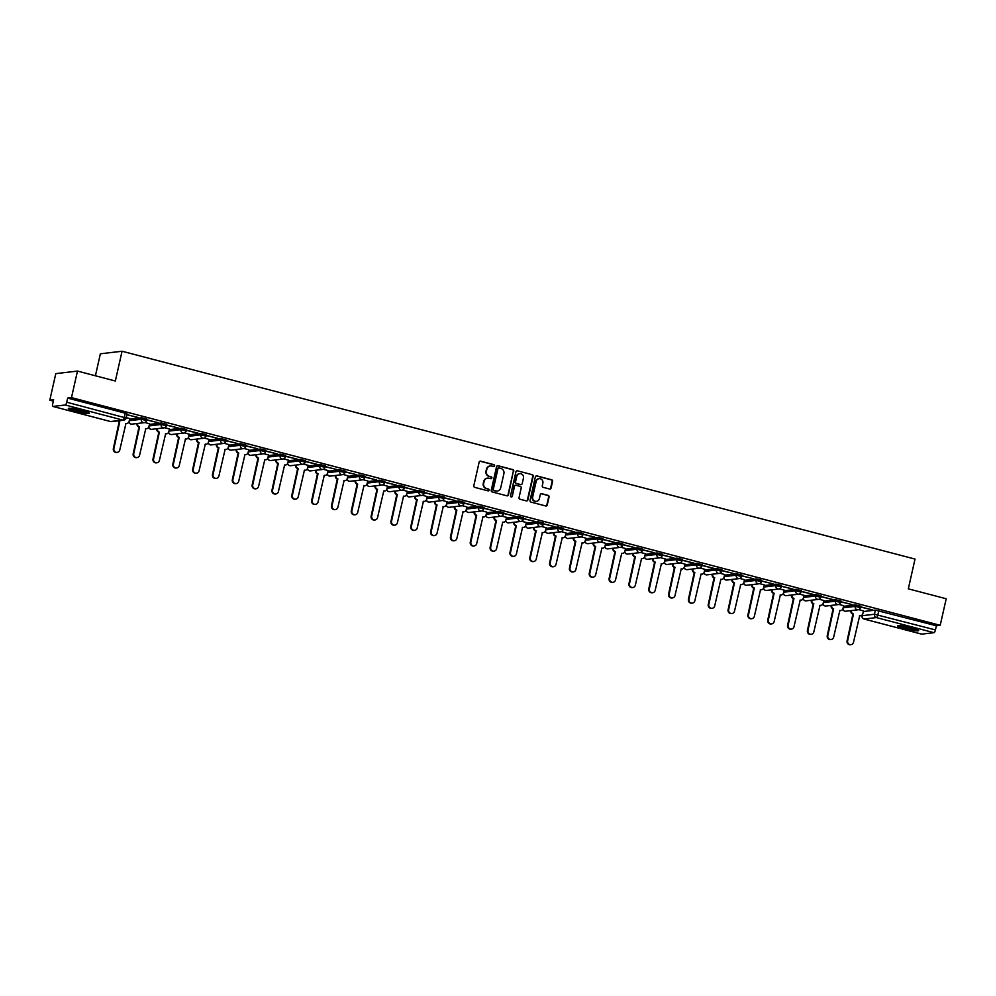 <?xml version="1.0" encoding="UTF-8"?>
<svg xmlns="http://www.w3.org/2000/svg" width="996" height="996" viewBox="0 0 996 996"><rect width="100%" height="100%" fill="white"/><g stroke="black" fill="none" stroke-linecap="round" stroke-linejoin="round"><path stroke-width="1.49" d="M494.601 465.804A0.946 0.896 83.3 0 0 493.941 464.659L480.682 461.185A1.357 1.282 83.3 0 0 479.138 462.169L473.822 485.749A1.357 1.282 83.3 0 0 474.781 487.38L488.028 490.854A0.946 0.896 83.3 0 0 489.111 490.169A0.946 0.896 83.3 0 0 488.451 489.024L486.733 488.575A4.32 4.096 83.3 0 1 483.683 483.334L484.131 481.367A4.32 4.096 83.3 0 1 489.061 478.229L490.779 478.678A0.946 0.896 83.3 0 0 491.862 477.98A0.946 0.896 83.3 0 0 491.19 476.835L489.472 476.387A4.32 4.096 83.3 0 1 486.422 471.158L486.87 469.191A4.32 4.096 83.3 0 1 491.812 466.041L493.518 466.489A0.946 0.896 83.3 0 0 494.601 465.804M493.618 466.514A0.946 0.896 83.3 0 0 493.506 464.709L480.246 461.235A1.357 1.282 83.3 0 0 480.01 461.198M488.127 490.879A0.946 0.896 83.3 0 0 488.015 489.073L486.733 488.575M490.879 478.69A0.946 0.896 83.3 0 0 490.754 476.897L489.472 476.387M82.195 410.477A10.732 1.183 -167.3 0 0 68.338 408.522A10.732 1.183 -167.3 0 0 75.435 411.273A10.732 1.183 -167.3 0 0 89.291 413.24A10.732 1.183 -167.3 0 0 82.195 410.477M911.514 627.841A10.732 1.183 -167.3 0 0 897.657 625.874A10.732 1.183 -167.3 0 0 904.754 628.638A10.732 1.183 -167.3 0 0 918.611 630.605A10.732 1.183 -167.3 0 0 911.514 627.841M549.531 489.011A1.357 1.282 83.3 0 0 551.074 488.028L552.568 481.417A1.357 1.282 83.3 0 0 551.61 479.773L536.894 475.914A1.357 1.282 83.3 0 0 535.35 476.897L530.034 500.478A1.357 1.282 83.3 0 0 530.993 502.109L545.708 505.968A1.357 1.282 83.3 0 0 547.252 504.984L549.057 497.004A1.357 1.282 83.3 0 0 548.099 495.361L541.799 493.717A1.357 1.282 83.3 0 0 540.255 494.701L539.359 498.66A3.611 3.424 83.3 0 1 536.446 501.374A3.611 3.424 83.3 0 1 532.686 496.904L536.184 481.379A3.611 3.424 83.3 0 1 539.097 478.665A3.611 3.424 83.3 0 1 542.857 483.135L542.285 485.724A1.357 1.282 83.3 0 0 543.231 487.355L549.531 489.011M65.25 404.986L52.975 406.443A2.751 0.822 -75.3 0 1 52.875 406.43A2.751 0.822 -75.3 0 1 52.701 403.878L53.635 399.732L49.8 400.193L55.788 373.637L77.476 371.072L115.349 381.007L122.06 351.239L915.025 559.08L908.315 588.835L946.2 598.758L940.212 625.314L71.488 397.628L67.653 398.089L66.72 402.222L126.119 418.021L127.052 413.888L125.235 413.178L124.301 417.312A2.751 0.822 -75.3 0 1 122.832 420.088L65.25 404.986A2.751 0.822 -75.3 0 0 66.72 402.222M77.476 371.072L71.488 397.628M513.762 471.245A1.357 1.282 83.3 0 0 512.803 469.602L498.087 465.742A1.357 1.282 83.3 0 0 496.543 466.726L491.227 490.306A1.357 1.282 83.3 0 0 492.186 491.949L506.902 495.809A1.357 1.282 83.3 0 0 508.446 494.825L513.326 471.295A1.357 1.282 83.3 0 0 512.38 469.651L497.651 465.792A1.357 1.282 83.3 0 0 497.415 465.755M517.484 470.834L532.213 474.694A1.357 1.282 83.3 0 1 533.159 476.325L527.855 499.905A1.357 1.282 83.3 0 1 526.311 500.888L520.012 499.233A1.357 1.282 83.3 0 1 519.053 497.602L521.207 488.04A1.357 1.282 83.3 0 0 520.261 486.397L516.077 485.301A1.357 1.282 83.3 0 0 514.534 486.285L512.293 496.245A0.946 0.896 83.3 0 1 511.533 496.954A0.946 0.896 83.3 0 1 510.537 495.784L515.94 471.818A1.357 1.282 83.3 0 1 517.484 470.834L532.213 474.694M863.32 611.544L875.384 610.112L874.451 614.258L935.443 629.908A2.751 0.822 104.7 0 1 933.974 632.684L921.698 634.128A2.751 0.822 104.7 0 1 921.599 634.116A2.751 0.822 104.7 0 1 921.512 634.079M49.8 400.193L53.323 401.114M95.417 375.778L100.372 353.804L122.06 351.239M940.212 625.314L936.377 625.774L935.443 629.908M118.325 420.785A2.751 2.615 83.3 0 0 119.744 421.731L113.918 448.474A3.162 3 83.3 0 0 117.217 452.383A3.162 3 83.3 0 0 119.769 450.005L125.969 423.362A2.751 2.615 83.3 0 0 129.119 421.358L129.853 418.569L126.206 417.623M126.853 414.734L137.934 417.399M137.871 417.623L126.89 414.573M146.686 419.939L158.352 422.752L146.723 419.777M149.574 423.786L144.868 422.503M166.519 425.13L178.184 427.944L166.556 424.968M157.493 428.641L157.455 428.79A2.751 2.615 83.3 0 0 159.397 432.127L153.583 458.87A3.162 3 83.3 0 0 156.87 462.779A3.162 3 83.3 0 0 159.422 460.401L165.635 433.758A2.751 2.615 83.3 0 0 168.772 431.754L169.507 428.965L164.701 427.707M186.352 430.334L198.017 433.148L186.389 430.16M189.228 434.181L184.521 432.899M206.184 435.526L217.85 438.34L206.222 435.364M209.06 439.373L204.354 438.103M226.005 440.73L237.683 443.531L226.042 440.556M228.893 444.577L224.187 443.295M245.838 445.922L257.503 448.735L245.875 445.76M236.811 449.433L236.787 449.582A2.751 2.615 83.3 0 0 238.729 452.919L232.902 479.661A3.162 3 83.3 0 0 236.189 483.57A3.162 3 83.3 0 0 238.741 481.193L244.954 454.55A2.751 2.615 83.3 0 0 248.091 452.545L248.838 449.756L244.02 448.499M265.671 451.126L277.336 453.927L265.708 450.951M268.546 454.973L263.853 453.69M285.503 456.317L297.169 459.131L285.541 456.156M276.477 459.828L276.44 459.978A2.751 2.615 83.3 0 0 278.382 463.314L272.555 490.057A3.162 3 83.3 0 0 275.855 493.966A3.162 3 83.3 0 0 278.407 491.588L284.619 464.945A2.751 2.615 83.3 0 0 287.757 462.941L288.491 460.152L283.673 458.895M305.336 461.522L317.002 464.323L305.374 461.347M308.212 465.369L303.506 464.086M325.169 466.713L336.835 469.527L325.194 466.551M316.143 470.224L316.106 470.373A2.751 2.615 83.3 0 0 318.048 473.71L312.221 500.453A3.162 3 83.3 0 0 315.52 504.362A3.162 3 83.3 0 0 318.073 501.984L324.273 475.341A2.751 2.615 83.3 0 0 327.423 473.337L328.157 470.548L323.339 469.29M344.99 471.905L356.668 474.719L345.027 471.743M347.878 475.764L343.172 474.482M364.822 477.109L376.488 479.923L364.86 476.947M355.796 480.62L355.771 480.769A2.751 2.615 83.3 0 0 357.701 484.106L351.887 510.848A3.162 3 83.3 0 0 355.174 514.758A3.162 3 83.3 0 0 357.726 512.38L363.938 485.737A2.751 2.615 83.3 0 0 367.076 483.732L367.823 480.944L363.005 479.686M384.655 482.301L396.321 485.114L384.693 482.139M387.531 486.148L382.838 484.878M404.488 487.505L416.154 490.318L404.525 487.343M395.462 491.016L395.424 491.165A2.751 2.615 83.3 0 0 397.367 494.502L391.54 521.244A3.162 3 83.3 0 0 394.839 525.153A3.162 3 83.3 0 0 397.392 522.775L403.592 496.133A2.751 2.615 83.3 0 0 406.742 494.128L407.476 491.339L402.658 490.069M424.321 492.696L435.987 495.51L424.358 492.534M427.197 496.543L422.491 495.273M444.141 497.9L455.819 500.714L444.179 497.739M435.128 501.411L435.09 501.561A2.751 2.615 83.3 0 0 437.032 504.897L431.206 531.627A3.162 3 83.3 0 0 434.505 535.549A3.162 3 83.3 0 0 437.057 533.171L443.257 506.528A2.751 2.615 83.3 0 0 446.407 504.524L447.142 501.735L442.324 500.465M463.974 503.092L475.64 505.906L464.012 502.93M466.863 506.939L462.156 505.669M483.807 508.296L495.473 511.11L483.844 508.134M474.781 511.807L474.743 511.956A2.751 2.615 83.3 0 0 476.686 515.293L470.871 542.023A3.162 3 83.3 0 0 474.158 545.933A3.162 3 83.3 0 0 476.711 543.555L482.923 516.924A2.751 2.615 83.3 0 0 486.06 514.92L486.795 512.131L481.989 510.861M503.64 513.488L515.306 516.302L503.677 513.326M506.516 517.335L501.81 516.065M523.473 518.692L535.138 521.493L523.51 518.518M526.349 522.539L521.643 521.257M543.293 523.884L554.971 526.697L543.33 523.722M546.182 527.731L541.475 526.461M563.126 529.088L574.792 531.889L563.163 528.913M566.014 532.935L561.308 531.652M582.959 534.279L594.624 537.093L582.996 534.117M585.835 538.126L581.141 536.856M602.792 539.483L614.457 542.285L602.829 539.309M605.668 543.33L600.962 542.048M622.625 544.675L634.29 547.489L622.662 544.513M625.5 548.522L620.794 547.252M642.445 549.879L654.123 552.68L642.482 549.705M645.333 553.726L640.627 552.444M662.278 555.071L673.956 557.885L662.315 554.909M665.166 558.918L660.46 557.648M682.111 560.262L693.776 563.076L682.148 560.101M684.999 564.11L680.293 562.84M701.943 565.467L713.609 568.28L701.981 565.305M704.819 569.314L700.113 568.031M721.776 570.658L733.442 573.472L721.814 570.496M724.652 574.505L719.946 573.235M741.609 575.862L753.275 578.676L741.647 575.7M744.485 579.709L739.779 578.427M761.43 581.054L773.108 583.868L761.467 580.892M764.318 584.901L759.612 583.631M781.262 586.258L792.928 589.072L781.3 586.096M784.151 590.105L779.445 588.823M801.095 591.45L812.761 594.263L801.133 591.288M803.971 595.297L799.278 594.027M820.928 596.654L832.594 599.468L820.965 596.48M823.804 600.501L819.098 599.219M840.761 601.845L852.427 604.659L840.798 601.684M843.637 605.692L838.931 604.423M860.581 607.05L872.259 609.851L860.619 606.875M843.488 606.34L855.552 604.921L855.215 606.39L860.444 607.66L860.781 606.191L855.552 604.921M823.667 601.148L835.719 599.716L835.395 601.186L840.624 602.456L840.948 600.986L835.719 599.716M803.834 595.944L815.886 594.525L815.562 595.994L820.791 597.264L821.115 595.795L815.886 594.525M784.001 590.753L796.065 589.321L795.729 590.79L800.958 592.06L801.282 590.603L796.065 589.321M764.169 585.548L776.233 584.129L775.896 585.598L781.125 586.868L781.462 585.399L776.233 584.129M744.336 580.357L756.4 578.925L756.064 580.394L761.293 581.664L761.629 580.207L756.4 578.925M724.503 575.153L736.567 573.733L736.243 575.202L741.46 576.472L741.796 575.003L736.567 573.733M704.682 569.961L716.734 568.542L716.41 569.998L721.639 571.281L721.963 569.812L716.734 568.542M684.85 564.757L696.914 563.338L696.578 564.807L701.807 566.077L702.13 564.608L696.914 563.338M665.017 559.565L677.081 558.146L676.745 559.603L681.974 560.885L682.31 559.416L677.081 558.146M645.184 554.361L657.248 552.942L656.912 554.411L662.141 555.681L662.477 554.212L657.248 552.942M625.351 549.17L637.415 547.75L637.091 549.219L642.308 550.489L642.644 549.02L637.415 547.75M605.531 543.965L617.582 542.546L617.259 544.015L622.488 545.285L622.811 543.816L617.582 542.546M585.698 538.774L597.749 537.354L597.426 538.824L602.655 540.093L602.978 538.624L597.749 537.354M565.865 533.57L577.929 532.15L577.593 533.619L582.822 534.889L583.158 533.42L577.929 532.15M546.032 528.378L558.096 526.959L557.76 528.428L562.989 529.698L563.325 528.229L558.096 526.959M526.199 523.186L538.263 521.755L537.927 523.224L543.156 524.494L543.492 523.025L538.263 521.755M506.379 517.982L518.43 516.563L518.107 518.032L523.336 519.302L523.659 517.833L518.43 516.563M486.546 512.791L498.598 511.359L498.274 512.828L503.503 514.098L503.827 512.641L498.598 511.359M466.713 507.587L478.777 506.167L478.441 507.636L483.67 508.906L483.994 507.437L478.777 506.167M446.88 502.395L458.944 500.963L458.608 502.432L463.837 503.702L464.173 502.245L458.944 500.963M427.047 497.191L439.112 495.771L438.775 497.241L444.004 498.51L444.341 497.041L439.112 495.771M407.215 491.999L419.279 490.567L418.955 492.036L424.172 493.319L424.508 491.85L419.279 490.567M387.394 486.795L399.446 485.376L399.122 486.845L404.351 488.115L404.675 486.646L399.446 485.376M367.561 481.603L379.625 480.184L379.289 481.641L384.518 482.923L384.842 481.454L379.625 480.184M347.729 476.399L359.793 474.98L359.456 476.449L364.685 477.719L365.022 476.25L359.793 474.98M327.896 471.208L339.96 469.788L339.624 471.257L344.853 472.527L345.189 471.058L339.96 469.788M308.063 466.004L320.127 464.584L319.803 466.053L325.02 467.323L325.356 465.854L320.127 464.584M288.242 460.812L300.294 459.393L299.97 460.862L305.199 462.132L305.523 460.662L300.294 459.393M268.41 455.608L280.461 454.188L280.137 455.658L285.366 456.927L285.69 455.458L280.461 454.188M248.577 450.416L260.641 448.997L260.305 450.466L265.534 451.736L265.87 450.267L260.641 448.997M228.744 445.224L240.808 443.793L240.472 445.262L245.701 446.532L246.037 445.063L240.808 443.793M208.911 440.02L220.975 438.601L220.639 440.07L225.868 441.34L226.204 439.871L220.975 438.601M189.091 434.829L201.142 433.397L200.819 434.866L206.048 436.136L206.371 434.667L201.142 433.397M169.258 429.625L181.309 428.205L180.986 429.674L186.215 430.944L186.538 429.475L181.309 428.205M149.425 424.433L161.489 423.001L161.153 424.47L166.382 425.74L166.718 424.284L161.489 423.001M129.592 419.229L141.656 417.81L141.32 419.279L146.549 420.549L146.885 419.079L141.656 417.81M863.47 610.897L858.764 609.614M936.377 625.774L875.384 610.112M67.653 398.089L125.235 413.178M490.144 465.979A4.32 4.096 83.3 0 0 486.434 469.24L486.87 469.191M489.036 476.437A4.32 4.096 83.3 0 1 485.998 471.208L486.434 469.24M487.393 478.155A4.32 4.096 83.3 0 0 483.695 481.417L484.131 481.367M486.297 488.625A4.32 4.096 83.3 0 1 483.247 483.384L483.695 481.417M507.138 495.846A1.357 1.282 83.3 0 0 508.01 494.875L513.326 471.295M499.046 467.946A0.946 0.896 83.3 0 0 497.963 468.63L493.306 489.322A0.946 0.896 83.3 0 0 493.966 490.468L495.771 490.941A4.32 4.096 83.3 0 0 500.714 487.803L503.901 473.648A4.32 4.096 83.3 0 0 500.851 468.419L499.046 467.946M498.51 467.971A0.946 0.896 83.3 0 0 497.527 468.68L497.963 468.63M497.004 491.065A4.32 4.096 83.3 0 1 495.348 490.991L493.53 490.518A0.946 0.896 83.3 0 1 492.871 489.372L497.527 468.68M526.548 500.926A1.357 1.282 83.3 0 0 527.419 499.955L532.736 476.374A1.357 1.282 83.3 0 0 531.777 474.743M515.405 485.313A1.357 1.282 83.3 0 0 514.098 486.334L512.293 496.245M511.309 496.954A0.946 0.896 83.3 0 0 511.857 496.294M523.448 478.117A3.611 3.424 83.3 0 0 519.688 473.648A3.611 3.424 83.3 0 0 516.775 476.362L515.542 481.84A1.357 1.282 83.3 0 0 516.488 483.471L520.671 484.566A1.357 1.282 83.3 0 0 522.215 483.583L523.448 478.117M519.464 473.685A3.611 3.424 83.3 0 0 516.339 476.412L516.775 476.362M520.908 484.604A1.357 1.282 83.3 0 1 520.236 484.616L516.053 483.521A1.357 1.282 83.3 0 1 515.106 481.89L516.339 476.412M538.886 478.703A3.611 3.424 83.3 0 0 535.748 481.442L536.184 481.379M536.234 501.386A3.611 3.424 83.3 0 1 532.25 496.954L535.748 481.442M545.945 506.005A1.357 1.282 83.3 0 0 546.816 505.047L548.622 497.054A1.357 1.282 83.3 0 0 547.663 495.41L541.363 493.767A1.357 1.282 83.3 0 0 541.127 493.73M549.767 489.048A1.357 1.282 83.3 0 0 550.639 488.077L552.133 481.466A1.357 1.282 83.3 0 0 551.186 479.823L536.458 475.964A1.357 1.282 83.3 0 0 536.221 475.926M126.89 423.437L126.33 423.499A2.751 2.615 -96.7 0 1 125.733 423.499M117.217 452.383L116.644 452.445A3.162 3 -96.7 0 1 113.357 448.536L119.171 421.806A2.751 2.615 -96.7 0 1 117.765 420.86M137.66 423.449L137.635 423.599A2.751 2.615 83.3 0 0 139.577 426.935L133.75 453.666A3.162 3 83.3 0 0 137.037 457.587A3.162 3 83.3 0 0 139.589 455.209L145.802 428.566A2.751 2.615 83.3 0 0 148.939 426.562L149.574 423.748M146.723 428.629L146.163 428.691A2.751 2.615 -96.7 0 1 145.565 428.691M137.037 457.587L136.477 457.65A3.162 3 -96.7 0 1 133.178 453.74L139.004 426.998A2.751 2.615 -96.7 0 1 137.062 423.661L137.635 423.599M166.556 433.82L165.996 433.895A2.751 2.615 -96.7 0 1 165.398 433.895M156.87 462.779L156.31 462.841A3.162 3 -96.7 0 1 153.011 458.932L158.837 432.189A2.751 2.615 -96.7 0 1 156.895 428.865L157.455 428.79M87.374 412.083A9.288 1.033 12.7 0 1 85.021 411.933A9.288 1.033 12.7 0 1 70.567 408.298M69.683 408.248A10.67 1.183 -167.3 0 0 85.905 412.244A10.67 1.183 -167.3 0 0 88.196 412.419M73.841 408.709A8.603 0.946 -167.3 0 0 84.237 411.049M916.693 629.447A9.288 1.033 12.7 0 1 914.34 629.298A9.288 1.033 12.7 0 1 899.886 625.65M899.002 625.613A10.67 1.183 -167.3 0 0 915.224 629.609A10.67 1.183 -167.3 0 0 917.515 629.783M903.173 626.061A8.603 0.946 -167.3 0 0 913.556 628.401M177.325 433.845L177.288 433.995A2.751 2.615 83.3 0 0 179.23 437.331L173.404 464.061A3.162 3 83.3 0 0 176.703 467.971A3.162 3 83.3 0 0 179.255 465.593L185.455 438.962A2.751 2.615 83.3 0 0 188.605 436.958L189.24 434.144M186.389 439.024L185.816 439.087A2.751 2.615 -96.7 0 1 185.231 439.087M176.703 467.971L176.143 468.045A3.162 3 -96.7 0 1 172.843 464.136L178.67 437.393A2.751 2.615 -96.7 0 1 176.728 434.057L177.288 433.995M197.158 439.037L197.121 439.186A2.751 2.615 83.3 0 0 199.063 442.523L193.236 469.265A3.162 3 83.3 0 0 196.536 473.175A3.162 3 83.3 0 0 199.088 470.797L205.288 444.154A2.751 2.615 83.3 0 0 208.438 442.149L209.073 439.336M206.209 444.216L205.649 444.291A2.751 2.615 -96.7 0 1 205.064 444.291M196.536 473.175L195.963 473.237A3.162 3 -96.7 0 1 192.676 469.328L198.503 442.585A2.751 2.615 -96.7 0 1 196.561 439.261L197.121 439.186M216.991 444.241L216.954 444.39A2.751 2.615 83.3 0 0 218.896 447.727L213.069 474.457A3.162 3 83.3 0 0 216.369 478.366A3.162 3 83.3 0 0 218.921 475.988L225.121 449.358A2.751 2.615 83.3 0 0 228.271 447.353L228.906 444.527M226.042 449.42L225.482 449.482A2.751 2.615 -96.7 0 1 224.884 449.482M216.369 478.366L215.796 478.441A3.162 3 -96.7 0 1 212.509 474.532L218.323 447.789A2.751 2.615 -96.7 0 1 216.393 444.453L216.954 444.39M245.875 454.612L245.315 454.686A2.751 2.615 -96.7 0 1 244.717 454.686M236.189 483.57L235.629 483.633A3.162 3 -96.7 0 1 232.329 479.723L238.156 452.981A2.751 2.615 -96.7 0 1 236.214 449.644L236.787 449.582M256.644 454.637L256.607 454.786A2.751 2.615 83.3 0 0 258.549 458.11L252.735 484.853A3.162 3 83.3 0 0 256.022 488.762A3.162 3 83.3 0 0 258.574 486.384L264.787 459.754A2.751 2.615 83.3 0 0 267.924 457.749L268.559 454.923M265.708 459.816L265.148 459.878A2.751 2.615 -96.7 0 1 264.55 459.878M256.022 488.762L255.462 488.837A3.162 3 -96.7 0 1 252.162 484.928L257.989 458.185A2.751 2.615 -96.7 0 1 256.047 454.848L256.607 454.786M285.541 465.008L284.968 465.082A2.751 2.615 -96.7 0 1 284.383 465.082M275.855 493.966L275.294 494.028A3.162 3 -96.7 0 1 271.995 490.119L277.822 463.377A2.751 2.615 -96.7 0 1 275.88 460.04L276.44 459.978M296.31 465.032L296.273 465.182A2.751 2.615 83.3 0 0 298.215 468.506L292.388 495.249A3.162 3 83.3 0 0 295.688 499.158A3.162 3 83.3 0 0 298.24 496.78L304.44 470.149A2.751 2.615 83.3 0 0 307.59 468.145L308.225 465.319M305.374 470.212L304.801 470.274A2.751 2.615 -96.7 0 1 304.216 470.274M295.688 499.158L295.127 499.233A3.162 3 -96.7 0 1 291.828 495.323L297.655 468.581A2.751 2.615 -96.7 0 1 295.712 465.244L296.273 465.182M325.194 475.403L324.634 475.478A2.751 2.615 -96.7 0 1 324.049 475.466M315.52 504.362L314.948 504.424A3.162 3 -96.7 0 1 311.661 500.515L317.487 473.772A2.751 2.615 -96.7 0 1 315.545 470.436L316.106 470.373M335.963 475.416L335.938 475.565A2.751 2.615 83.3 0 0 337.881 478.902L332.054 505.644A3.162 3 83.3 0 0 335.341 509.554A3.162 3 83.3 0 0 337.905 507.176L344.106 480.533A2.751 2.615 83.3 0 0 347.243 478.541L347.878 475.715M345.027 480.607L344.467 480.67A2.751 2.615 -96.7 0 1 343.869 480.67M335.341 509.554L334.781 509.628A3.162 3 -96.7 0 1 331.494 505.707L337.308 478.976A2.751 2.615 -96.7 0 1 335.366 475.64L335.938 475.565M364.86 485.799L364.299 485.861A2.751 2.615 -96.7 0 1 363.702 485.861M355.174 514.758L354.613 514.82A3.162 3 -96.7 0 1 351.314 510.911L357.141 484.168A2.751 2.615 -96.7 0 1 355.199 480.831L355.771 480.769M375.629 485.811L375.592 485.961A2.751 2.615 83.3 0 0 377.534 489.297L371.707 516.04A3.162 3 83.3 0 0 375.006 519.949A3.162 3 83.3 0 0 377.559 517.571L383.771 490.928A2.751 2.615 83.3 0 0 386.909 488.936L387.544 486.11M384.693 491.003L384.12 491.065A2.751 2.615 -96.7 0 1 383.535 491.065M375.006 519.949L374.446 520.012A3.162 3 -96.7 0 1 371.147 516.102L376.974 489.372A2.751 2.615 -96.7 0 1 375.031 486.036L375.592 485.961M404.525 496.195L403.953 496.257A2.751 2.615 -96.7 0 1 403.368 496.257M394.839 525.153L394.279 525.216A3.162 3 -96.7 0 1 390.98 521.306L396.806 494.564A2.751 2.615 -96.7 0 1 394.864 491.227L395.424 491.165M415.295 496.207L415.257 496.357A2.751 2.615 83.3 0 0 417.2 499.693L411.373 526.436A3.162 3 83.3 0 0 414.672 530.345A3.162 3 83.3 0 0 417.224 527.967L423.425 501.324A2.751 2.615 83.3 0 0 426.574 499.32L427.209 496.506M424.346 501.399L423.786 501.461A2.751 2.615 -96.7 0 1 423.2 501.461M414.672 530.345L414.099 530.407A3.162 3 -96.7 0 1 410.813 526.498L416.639 499.768A2.751 2.615 -96.7 0 1 414.697 496.431L415.257 496.357M444.179 506.591L443.618 506.653A2.751 2.615 -96.7 0 1 443.021 506.653M434.505 535.549L433.932 535.611A3.162 3 -96.7 0 1 430.646 531.702L436.46 504.96A2.751 2.615 -96.7 0 1 434.53 501.623L435.09 501.561M454.948 506.603L454.923 506.752A2.751 2.615 83.3 0 0 456.865 510.089L451.039 536.832A3.162 3 83.3 0 0 454.325 540.741A3.162 3 83.3 0 0 456.878 538.363L463.09 511.72A2.751 2.615 83.3 0 0 466.228 509.715L466.863 506.902M464.012 511.782L463.451 511.857A2.751 2.615 -96.7 0 1 462.854 511.857M454.325 540.741L453.765 540.803A3.162 3 -96.7 0 1 450.466 536.894L456.293 510.151A2.751 2.615 -96.7 0 1 454.35 506.827L454.923 506.752M483.844 516.986L483.284 517.049A2.751 2.615 -96.7 0 1 482.687 517.049M474.158 545.933L473.598 546.007A3.162 3 -96.7 0 1 470.299 542.098L476.125 515.355A2.751 2.615 -96.7 0 1 474.183 512.019L474.743 511.956M494.614 516.999L494.576 517.148A2.751 2.615 83.3 0 0 496.518 520.485L490.692 547.227A3.162 3 83.3 0 0 493.991 551.137A3.162 3 83.3 0 0 496.543 548.759L502.743 522.116A2.751 2.615 83.3 0 0 505.893 520.111L506.528 517.298M503.677 522.178L503.105 522.253A2.751 2.615 -96.7 0 1 502.519 522.253M493.991 551.137L493.431 551.199A3.162 3 -96.7 0 1 490.132 547.29L495.958 520.547A2.751 2.615 -96.7 0 1 494.016 517.223L494.576 517.148M514.446 522.203L514.409 522.352A2.751 2.615 83.3 0 0 516.351 525.689L510.525 552.419A3.162 3 83.3 0 0 513.824 556.328A3.162 3 83.3 0 0 516.376 553.95L522.576 527.32A2.751 2.615 83.3 0 0 525.726 525.315L526.361 522.489M523.498 527.382L522.937 527.444A2.751 2.615 -96.7 0 1 522.352 527.444M513.824 556.328L513.251 556.403A3.162 3 -96.7 0 1 509.964 552.494L515.791 525.751A2.751 2.615 -96.7 0 1 513.849 522.414L514.409 522.352M534.279 527.394L534.242 527.544A2.751 2.615 83.3 0 0 536.184 530.88L530.358 557.623A3.162 3 83.3 0 0 533.657 561.532A3.162 3 83.3 0 0 536.209 559.154L542.409 532.511A2.751 2.615 83.3 0 0 545.559 530.507L546.194 527.693M543.33 532.574L542.77 532.648A2.751 2.615 -96.7 0 1 542.173 532.648M533.657 561.532L533.084 561.595A3.162 3 -96.7 0 1 529.797 557.685L535.611 530.943A2.751 2.615 -96.7 0 1 533.682 527.606L534.242 527.544M554.1 532.599L554.075 532.748A2.751 2.615 83.3 0 0 556.017 536.072L550.19 562.815A3.162 3 83.3 0 0 553.477 566.724A3.162 3 83.3 0 0 556.029 564.346L562.242 537.716A2.751 2.615 83.3 0 0 565.379 535.711L566.014 532.885M563.163 537.778L562.603 537.84A2.751 2.615 -96.7 0 1 562.005 537.84M553.477 566.724L552.917 566.799A3.162 3 -96.7 0 1 549.618 562.889L555.444 536.147A2.751 2.615 -96.7 0 1 553.502 532.81L554.075 532.748M573.933 537.79L573.895 537.94A2.751 2.615 83.3 0 0 575.837 541.276L570.023 568.019A3.162 3 83.3 0 0 573.31 571.928A3.162 3 83.3 0 0 575.862 569.55L582.075 542.907A2.751 2.615 83.3 0 0 585.212 540.903L585.847 538.089M582.996 542.969L582.436 543.044A2.751 2.615 -96.7 0 1 581.838 543.044M573.31 571.928L572.75 571.99A3.162 3 -96.7 0 1 569.451 568.081L575.277 541.338A2.751 2.615 -96.7 0 1 573.335 538.002L573.895 537.94M593.765 542.994L593.728 543.144A2.751 2.615 83.3 0 0 595.67 546.468L589.844 573.21A3.162 3 83.3 0 0 593.143 577.12A3.162 3 83.3 0 0 595.695 574.742L601.895 548.111A2.751 2.615 83.3 0 0 605.045 546.107L605.68 543.281M602.829 548.174L602.256 548.236A2.751 2.615 -96.7 0 1 601.671 548.236M593.143 577.12L592.583 577.194A3.162 3 -96.7 0 1 589.283 573.285L595.11 546.543A2.751 2.615 -96.7 0 1 593.168 543.206L593.728 543.144M613.598 548.186L613.561 548.335A2.751 2.615 83.3 0 0 615.503 551.672L609.677 578.415A3.162 3 83.3 0 0 612.976 582.324A3.162 3 83.3 0 0 615.528 579.946L621.728 553.303A2.751 2.615 83.3 0 0 624.878 551.298L625.513 548.485M622.662 553.365L622.089 553.44A2.751 2.615 -96.7 0 1 621.504 553.427M612.976 582.324L612.416 582.386A3.162 3 -96.7 0 1 609.116 578.477L614.943 551.734A2.751 2.615 -96.7 0 1 613.001 548.398L613.561 548.335M633.431 553.378L633.394 553.527A2.751 2.615 83.3 0 0 635.336 556.864L629.509 583.606A3.162 3 83.3 0 0 632.809 587.515A3.162 3 83.3 0 0 635.361 585.138L641.561 558.495A2.751 2.615 83.3 0 0 644.711 556.503L645.346 553.676M642.482 558.569L641.922 558.632A2.751 2.615 -96.7 0 1 641.337 558.632M632.809 587.515L632.236 587.59A3.162 3 -96.7 0 1 628.949 583.668L634.776 556.938A2.751 2.615 -96.7 0 1 632.834 553.602L633.394 553.527M653.252 558.582L653.227 558.731A2.751 2.615 83.3 0 0 655.169 562.068L649.342 588.81A3.162 3 83.3 0 0 652.629 592.72A3.162 3 83.3 0 0 655.181 590.342L661.394 563.699A2.751 2.615 83.3 0 0 664.531 561.694L665.166 558.88M662.315 563.761L661.755 563.836A2.751 2.615 -96.7 0 1 661.157 563.823M652.629 592.72L652.069 592.782A3.162 3 -96.7 0 1 648.782 588.873L654.596 562.13A2.751 2.615 -96.7 0 1 652.654 558.793L653.227 558.731M673.084 563.773L673.059 563.923A2.751 2.615 83.3 0 0 674.989 567.259L669.175 594.002A3.162 3 83.3 0 0 672.462 597.911A3.162 3 83.3 0 0 675.014 595.533L681.227 568.89A2.751 2.615 83.3 0 0 684.364 566.898L684.999 564.072M682.148 568.965L681.588 569.027A2.751 2.615 -96.7 0 1 680.99 569.027M672.462 597.911L671.902 597.974A3.162 3 -96.7 0 1 668.602 594.064L674.429 567.334A2.751 2.615 -96.7 0 1 672.487 563.997L673.059 563.923M692.917 568.977L692.88 569.127A2.751 2.615 83.3 0 0 694.822 572.463L688.995 599.206A3.162 3 83.3 0 0 692.295 603.115A3.162 3 83.3 0 0 694.847 600.737L701.06 574.094A2.751 2.615 83.3 0 0 704.197 572.09L704.832 569.276M701.981 574.157L701.408 574.219A2.751 2.615 -96.7 0 1 700.823 574.219M692.295 603.115L691.734 603.178A3.162 3 -96.7 0 1 688.435 599.268L694.262 572.526A2.751 2.615 -96.7 0 1 692.32 569.189L692.88 569.127M712.75 574.169L712.713 574.319A2.751 2.615 83.3 0 0 714.655 577.655L708.828 604.398A3.162 3 83.3 0 0 712.128 608.307A3.162 3 83.3 0 0 714.68 605.929L720.88 579.286A2.751 2.615 83.3 0 0 724.03 577.294L724.665 574.468M721.814 579.361L721.241 579.423A2.751 2.615 -96.7 0 1 720.656 579.423M712.128 608.307L711.567 608.369A3.162 3 -96.7 0 1 708.268 604.46L714.095 577.73A2.751 2.615 -96.7 0 1 712.152 574.393L712.713 574.319M732.583 579.373L732.546 579.523A2.751 2.615 83.3 0 0 734.488 582.859L728.661 609.589A3.162 3 83.3 0 0 731.96 613.511A3.162 3 83.3 0 0 734.513 611.133L740.713 584.49A2.751 2.615 83.3 0 0 743.863 582.486L744.498 579.672M741.634 584.552L741.074 584.615A2.751 2.615 -96.7 0 1 740.489 584.615M731.96 613.511L731.388 613.573A3.162 3 -96.7 0 1 728.101 609.664L733.928 582.921A2.751 2.615 -96.7 0 1 731.985 579.585L732.546 579.523M752.403 584.565L752.378 584.714A2.751 2.615 83.3 0 0 754.321 588.051L748.494 614.793A3.162 3 83.3 0 0 751.781 618.703A3.162 3 83.3 0 0 754.346 616.325L760.546 589.682A2.751 2.615 83.3 0 0 763.695 587.677L764.33 584.864M761.467 589.757L760.907 589.819A2.751 2.615 -96.7 0 1 760.309 589.819M751.781 618.703L751.221 618.765A3.162 3 -96.7 0 1 747.934 614.856L753.748 588.126A2.751 2.615 -96.7 0 1 751.806 584.789L752.378 584.714M772.236 589.769L772.211 589.918A2.751 2.615 83.3 0 0 774.141 593.255L768.327 619.985A3.162 3 83.3 0 0 771.614 623.894A3.162 3 83.3 0 0 774.166 621.529L780.378 594.886A2.751 2.615 83.3 0 0 783.516 592.881L784.151 590.068M781.3 594.948L780.74 595.01A2.751 2.615 -96.7 0 1 780.142 595.01M771.614 623.894L771.053 623.969A3.162 3 -96.7 0 1 767.754 620.06L773.581 593.317A2.751 2.615 -96.7 0 1 771.639 589.981L772.211 589.918M792.069 594.961L792.032 595.11A2.751 2.615 83.3 0 0 793.974 598.447L788.16 625.189A3.162 3 83.3 0 0 791.447 629.099A3.162 3 83.3 0 0 793.999 626.721L800.211 600.078A2.751 2.615 83.3 0 0 803.349 598.073L803.984 595.259M801.133 600.14L800.572 600.215A2.751 2.615 -96.7 0 1 799.975 600.215M791.447 629.099L790.886 629.161A3.162 3 -96.7 0 1 787.587 625.251L793.414 598.509A2.751 2.615 -96.7 0 1 791.471 595.185L792.032 595.11M811.902 600.165L811.865 600.314A2.751 2.615 83.3 0 0 813.807 603.651L807.98 630.381A3.162 3 83.3 0 0 811.279 634.29A3.162 3 83.3 0 0 813.832 631.912L820.032 605.282A2.751 2.615 83.3 0 0 823.182 603.277L823.817 600.464M820.965 605.344L820.393 605.406A2.751 2.615 -96.7 0 1 819.808 605.406M811.279 634.29L810.719 634.365A3.162 3 -96.7 0 1 807.42 630.456L813.246 603.713A2.751 2.615 -96.7 0 1 811.304 600.376L811.865 600.314M831.735 605.356L831.697 605.506A2.751 2.615 83.3 0 0 833.64 608.842L827.813 635.585A3.162 3 83.3 0 0 831.112 639.494A3.162 3 83.3 0 0 833.664 637.116L839.865 610.473A2.751 2.615 83.3 0 0 843.014 608.469L843.649 605.655M840.786 610.536L840.226 610.61A2.751 2.615 -96.7 0 1 839.64 610.61M831.112 639.494L830.54 639.557A3.162 3 -96.7 0 1 827.253 635.647L833.079 608.905A2.751 2.615 -96.7 0 1 831.137 605.568L831.697 605.506M851.568 610.56L851.53 610.71A2.751 2.615 83.3 0 0 853.472 614.046L847.646 640.777A3.162 3 83.3 0 0 850.945 644.686A3.162 3 83.3 0 0 853.497 642.308L859.697 615.677A2.751 2.615 83.3 0 0 862.847 613.673L863.482 610.847M860.619 615.74L860.058 615.802A2.751 2.615 -96.7 0 1 859.461 615.802M850.945 644.686L850.372 644.761A3.162 3 -96.7 0 1 847.086 640.851L852.9 614.109A2.751 2.615 -96.7 0 1 850.97 610.772L851.53 610.71M862.412 614.644L862.175 615.702L874.451 614.258A2.751 2.615 -96.7 0 0 876.393 617.582L864.117 619.039L921.698 634.128M933.974 632.684L876.393 617.582A2.751 0.822 -75.3 0 0 877.862 614.818L878.796 610.685M52.975 406.443L110.556 421.532L122.832 420.088A2.751 2.615 83.3 0 0 123.753 420.15A2.751 2.751 0 0 0 126.119 418.021M843.164 607.809L855.215 606.39A2.751 2.615 -96.7 0 0 858.091 609.789A2.751 2.751 0 0 0 860.444 607.66M823.331 602.605L835.395 601.186A2.751 2.615 -96.7 0 0 838.259 604.584A2.751 2.751 0 0 0 840.624 602.456M803.498 597.413L815.562 595.994A2.751 2.615 -96.7 0 0 818.426 599.393A2.751 2.751 0 0 0 820.791 597.264M783.665 592.222L795.729 590.79A2.751 2.615 -96.7 0 0 798.593 594.189A2.751 2.751 0 0 0 800.958 592.06M763.845 587.018L775.896 585.598A2.751 2.615 -96.7 0 0 778.76 588.997A2.751 2.751 0 0 0 781.125 586.868M744.012 581.826L756.064 580.394A2.751 2.615 -96.7 0 0 758.927 583.793A2.751 2.751 0 0 0 761.293 581.664M724.179 576.622L736.243 575.202A2.751 2.615 -96.7 0 0 739.107 578.601A2.751 2.751 0 0 0 741.46 576.472M704.346 571.43L716.41 569.998A2.751 2.615 -96.7 0 0 719.274 573.41A2.751 2.751 0 0 0 721.639 571.281M684.513 566.226L696.578 564.807A2.751 2.615 -96.7 0 0 699.441 568.206A2.751 2.751 0 0 0 701.807 566.077M664.681 561.034L676.745 559.603A2.751 2.615 -96.7 0 0 679.608 563.014A2.751 2.751 0 0 0 681.974 560.885M644.86 555.83L656.912 554.411A2.751 2.615 -96.7 0 0 659.775 557.81A2.751 2.751 0 0 0 662.141 555.681M625.027 550.639L637.091 549.219A2.751 2.615 -96.7 0 0 639.955 552.618A2.751 2.751 0 0 0 642.308 550.489M605.195 545.435L617.259 544.015A2.751 2.615 -96.7 0 0 620.122 547.414A2.751 2.751 0 0 0 622.488 545.285M585.362 540.243L597.426 538.824A2.751 2.615 -96.7 0 0 600.289 542.222A2.751 2.751 0 0 0 602.655 540.093M565.529 535.039L577.593 533.619A2.751 2.615 -96.7 0 0 580.456 537.018A2.751 2.751 0 0 0 582.822 534.889M545.708 529.847L557.76 528.428A2.751 2.615 -96.7 0 0 560.624 531.827A2.751 2.751 0 0 0 562.989 529.698M525.876 524.643L537.927 523.224A2.751 2.615 -96.7 0 0 540.803 526.623A2.751 2.751 0 0 0 543.156 524.494M506.043 519.451L518.107 518.032A2.751 2.615 -96.7 0 0 520.97 521.431A2.751 2.751 0 0 0 523.336 519.302M486.21 514.26L498.274 512.828A2.751 2.615 -96.7 0 0 501.137 516.227A2.751 2.751 0 0 0 503.503 514.098M466.377 509.056L478.441 507.636A2.751 2.615 -96.7 0 0 481.305 511.035A2.751 2.751 0 0 0 483.67 508.906M446.557 503.864L458.608 502.432A2.751 2.615 -96.7 0 0 461.472 505.831A2.751 2.751 0 0 0 463.837 503.702M426.724 498.66L438.775 497.241A2.751 2.615 -96.7 0 0 441.639 500.639A2.751 2.751 0 0 0 444.004 498.51M406.891 493.468L418.955 492.036A2.751 2.615 -96.7 0 0 421.818 495.448A2.751 2.751 0 0 0 424.172 493.319M387.058 488.264L399.122 486.845A2.751 2.615 -96.7 0 0 401.986 490.244A2.751 2.751 0 0 0 404.351 488.115M367.225 483.072L379.289 481.641A2.751 2.615 -96.7 0 0 382.153 485.052A2.751 2.751 0 0 0 384.518 482.923M347.392 477.868L359.456 476.449A2.751 2.615 -96.7 0 0 362.32 479.848A2.751 2.751 0 0 0 364.685 477.719M327.572 472.677L339.624 471.257A2.751 2.615 -96.7 0 0 342.487 474.656A2.751 2.751 0 0 0 344.853 472.527M307.739 467.473L319.803 466.053A2.751 2.615 -96.7 0 0 322.667 469.452A2.751 2.751 0 0 0 325.02 467.323M287.906 462.281L299.97 460.862A2.751 2.615 -96.7 0 0 302.834 464.261A2.751 2.751 0 0 0 305.199 462.132M268.073 457.077L280.137 455.658A2.751 2.615 -96.7 0 0 283.001 459.056A2.751 2.751 0 0 0 285.366 456.927M248.241 451.885L260.305 450.466A2.751 2.615 -96.7 0 0 263.168 453.865A2.751 2.751 0 0 0 265.534 451.736M228.42 446.681L240.472 445.262A2.751 2.615 -96.7 0 0 243.335 448.661A2.751 2.751 0 0 0 245.701 446.532M208.587 441.489L220.639 440.07A2.751 2.615 -96.7 0 0 223.515 443.469A2.751 2.751 0 0 0 225.868 441.34M188.754 436.298L200.819 434.866A2.751 2.615 -96.7 0 0 203.682 438.265A2.751 2.751 0 0 0 206.048 436.136M168.922 431.094L180.986 429.674A2.751 2.615 -96.7 0 0 183.849 433.073A2.751 2.751 0 0 0 186.215 430.944M149.089 425.902L161.153 424.47A2.751 2.615 -96.7 0 0 164.016 427.869A2.751 2.751 0 0 0 166.382 425.74M129.268 420.698L141.32 419.279A2.751 2.615 -96.7 0 0 144.183 422.678A2.751 2.751 0 0 0 146.549 420.549M146.412 420.611A2.751 2.615 -96.7 0 1 144.183 422.678L131.908 424.122A2.751 2.615 -96.7 0 1 130.986 424.059A2.751 2.615 83.3 0 1 129.007 421.731M166.232 425.802A2.751 2.615 -96.7 0 1 164.016 427.869L151.741 429.326A2.751 2.615 -96.7 0 1 150.819 429.264A2.751 2.615 83.3 0 1 148.827 426.935M186.065 431.007A2.751 2.615 -96.7 0 1 183.849 433.073L171.573 434.517A2.751 2.615 -96.7 0 1 170.652 434.455A2.751 2.615 83.3 0 1 168.66 432.127M205.898 436.198A2.751 2.615 -96.7 0 1 203.682 438.265L191.406 439.722A2.751 2.615 -96.7 0 1 190.485 439.647A2.751 2.615 83.3 0 1 188.493 437.331M225.731 441.402A2.751 2.615 -96.7 0 1 223.515 443.469L211.239 444.913A2.751 2.615 -96.7 0 1 210.305 444.851A2.751 2.615 83.3 0 1 208.326 442.523M245.564 446.594A2.751 2.615 -96.7 0 1 243.335 448.661L231.06 450.117A2.751 2.615 -96.7 0 1 230.138 450.043A2.751 2.615 83.3 0 1 228.159 447.727M265.397 451.798A2.751 2.615 -96.7 0 1 263.168 453.865L250.892 455.309A2.751 2.615 -96.7 0 1 249.971 455.247A2.751 2.615 83.3 0 1 247.992 452.919M285.217 456.99A2.751 2.615 -96.7 0 1 283.001 459.056L270.725 460.513A2.751 2.615 -96.7 0 1 269.804 460.438A2.751 2.615 83.3 0 1 267.812 458.123M305.05 462.194A2.751 2.615 -96.7 0 1 302.834 464.261L290.558 465.705A2.751 2.615 -96.7 0 1 289.637 465.642A2.751 2.615 83.3 0 1 287.645 463.314M324.883 467.385A2.751 2.615 -96.7 0 1 322.667 469.452L310.391 470.896A2.751 2.615 -96.7 0 1 309.47 470.834A2.751 2.615 83.3 0 1 307.478 468.506M344.716 472.59A2.751 2.615 -96.7 0 1 342.487 474.656L330.224 476.1A2.751 2.615 -96.7 0 1 329.29 476.038A2.751 2.615 83.3 0 1 327.31 473.71M364.548 477.781A2.751 2.615 -96.7 0 1 362.32 479.848L350.044 481.292A2.751 2.615 -96.7 0 1 349.123 481.23A2.751 2.615 83.3 0 1 347.143 478.902M384.369 482.985A2.751 2.615 -96.7 0 1 382.153 485.052L369.877 486.496A2.751 2.615 -96.7 0 1 368.956 486.434A2.751 2.615 83.3 0 1 366.964 484.106M404.202 488.177A2.751 2.615 -96.7 0 1 401.986 490.244L389.71 491.688A2.751 2.615 -96.7 0 1 388.789 491.626A2.751 2.615 83.3 0 1 386.797 489.297M424.035 493.369A2.751 2.615 -96.7 0 1 421.818 495.448L409.543 496.892A2.751 2.615 -96.7 0 1 408.621 496.83A2.751 2.615 83.3 0 1 406.629 494.502M443.867 498.573A2.751 2.615 -96.7 0 1 441.639 500.639L429.376 502.084A2.751 2.615 -96.7 0 1 428.442 502.021A2.751 2.615 83.3 0 1 426.462 499.693M463.7 503.764A2.751 2.615 -96.7 0 1 461.472 505.831L449.196 507.288A2.751 2.615 -96.7 0 1 448.275 507.225A2.751 2.615 83.3 0 1 446.295 504.897M483.521 508.968A2.751 2.615 -96.7 0 1 481.305 511.035L469.029 512.479A2.751 2.615 -96.7 0 1 468.108 512.417A2.751 2.615 83.3 0 1 466.116 510.089M503.354 514.16A2.751 2.615 -96.7 0 1 501.137 516.227L488.862 517.683A2.751 2.615 -96.7 0 1 487.94 517.609A2.751 2.615 83.3 0 1 485.948 515.293M523.186 519.364A2.751 2.615 -96.7 0 1 520.97 521.431L508.695 522.875A2.751 2.615 -96.7 0 1 507.773 522.813A2.751 2.615 83.3 0 1 505.781 520.485M543.019 524.556A2.751 2.615 -96.7 0 1 540.803 526.623L528.527 528.079A2.751 2.615 -96.7 0 1 527.594 528.005A2.751 2.615 83.3 0 1 525.614 525.689M562.852 529.76A2.751 2.615 -96.7 0 1 560.624 531.827L548.348 533.271A2.751 2.615 -96.7 0 1 547.427 533.209A2.751 2.615 83.3 0 1 545.447 530.88M582.672 534.952A2.751 2.615 -96.7 0 1 580.456 537.018L568.181 538.475A2.751 2.615 -96.7 0 1 567.259 538.4A2.751 2.615 83.3 0 1 565.28 536.085M602.505 540.156A2.751 2.615 -96.7 0 1 600.289 542.222L588.014 543.667A2.751 2.615 -96.7 0 1 587.092 543.604A2.751 2.615 83.3 0 1 585.1 541.276M622.338 545.347A2.751 2.615 -96.7 0 1 620.122 547.414L607.846 548.858A2.751 2.615 -96.7 0 1 606.925 548.796A2.751 2.615 83.3 0 1 604.933 546.468M642.171 550.551A2.751 2.615 -96.7 0 1 639.955 552.618L627.679 554.062A2.751 2.615 -96.7 0 1 626.745 554A2.751 2.615 83.3 0 1 624.766 551.672M662.004 555.743A2.751 2.615 -96.7 0 1 659.775 557.81L647.512 559.254A2.751 2.615 -96.7 0 1 646.578 559.192A2.751 2.615 83.3 0 1 644.599 556.864M681.837 560.947A2.751 2.615 -96.7 0 1 679.608 563.014L667.332 564.458A2.751 2.615 -96.7 0 1 666.411 564.396A2.751 2.615 83.3 0 1 664.432 562.068M701.657 566.139A2.751 2.615 -96.7 0 1 699.441 568.206L687.165 569.65A2.751 2.615 -96.7 0 1 686.244 569.588A2.751 2.615 83.3 0 1 684.252 567.259M721.49 571.331A2.751 2.615 -96.7 0 1 719.274 573.41L706.998 574.854A2.751 2.615 -96.7 0 1 706.077 574.792A2.751 2.615 83.3 0 1 704.085 572.463M741.323 576.535A2.751 2.615 -96.7 0 1 739.107 578.601L726.831 580.046A2.751 2.615 -96.7 0 1 725.91 579.983A2.751 2.615 83.3 0 1 723.918 577.655M761.156 581.726A2.751 2.615 -96.7 0 1 758.927 583.793L746.664 585.25A2.751 2.615 -96.7 0 1 745.73 585.187A2.751 2.615 83.3 0 1 743.751 582.859M780.989 586.93A2.751 2.615 -96.7 0 1 778.76 588.997L766.484 590.441A2.751 2.615 -96.7 0 1 765.563 590.379A2.751 2.615 83.3 0 1 763.583 588.051M800.809 592.122A2.751 2.615 -96.7 0 1 798.593 594.189L786.317 595.645A2.751 2.615 -96.7 0 1 785.396 595.571A2.751 2.615 83.3 0 1 783.404 593.255M820.642 597.326A2.751 2.615 -96.7 0 1 818.426 599.393L806.15 600.837A2.751 2.615 -96.7 0 1 805.229 600.775A2.751 2.615 83.3 0 1 803.237 598.447M840.475 602.518A2.751 2.615 -96.7 0 1 838.259 604.584L825.983 606.041A2.751 2.615 -96.7 0 1 825.062 605.966A2.751 2.615 83.3 0 1 823.07 603.651M860.307 607.722A2.751 2.615 -96.7 0 1 858.091 609.789L845.816 611.233A2.751 2.615 -96.7 0 1 844.882 611.171A2.751 2.615 83.3 0 1 842.902 608.842M862.138 615.877L862.175 615.702A2.751 2.615 -96.7 0 0 864.117 619.039A2.751 0.822 104.7 0 1 864.018 619.026A2.751 0.822 104.7 0 1 863.918 618.977M52.875 406.43L110.456 421.52A2.751 2.751 0 0 0 111.477 421.594A2.751 2.615 83.3 0 1 110.556 421.532A2.751 0.822 104.7 0 1 110.456 421.52A2.751 0.822 104.7 0 1 110.369 421.482M128.895 421.968A2.751 2.751 0 0 0 131.908 424.122M148.728 427.172A2.751 2.751 0 0 0 151.741 429.326M168.561 432.364A2.751 2.751 0 0 0 171.573 434.517M188.393 437.568A2.751 2.751 0 0 0 191.406 439.722M208.226 442.759A2.751 2.751 0 0 0 211.239 444.913M228.047 447.963A2.751 2.751 0 0 0 231.06 450.117M247.88 453.155A2.751 2.751 0 0 0 250.892 455.309M267.712 458.359A2.751 2.751 0 0 0 270.725 460.513M287.545 463.551A2.751 2.751 0 0 0 290.558 465.705M307.378 468.755A2.751 2.751 0 0 0 310.391 470.896M327.211 473.947A2.751 2.751 0 0 0 330.224 476.1M347.031 479.151A2.751 2.751 0 0 0 350.044 481.292M366.864 484.342A2.751 2.751 0 0 0 369.877 486.496M386.697 489.546A2.751 2.751 0 0 0 389.71 491.688M406.53 494.738A2.751 2.751 0 0 0 409.543 496.892M426.363 499.93A2.751 2.751 0 0 0 429.376 502.084M446.183 505.134A2.751 2.751 0 0 0 449.196 507.288M466.016 510.326A2.751 2.751 0 0 0 469.029 512.479M485.849 515.53A2.751 2.751 0 0 0 488.862 517.683M505.682 520.721A2.751 2.751 0 0 0 508.695 522.875M525.515 525.925A2.751 2.751 0 0 0 528.527 528.079M545.335 531.117A2.751 2.751 0 0 0 548.348 533.271M565.168 536.321A2.751 2.751 0 0 0 568.181 538.475M585.001 541.513A2.751 2.751 0 0 0 588.014 543.667M604.833 546.717A2.751 2.751 0 0 0 607.846 548.858M624.666 551.909A2.751 2.751 0 0 0 627.679 554.062M644.499 557.113A2.751 2.751 0 0 0 647.512 559.254M664.32 562.304A2.751 2.751 0 0 0 667.332 564.458M684.152 567.508A2.751 2.751 0 0 0 687.165 569.65M703.985 572.7A2.751 2.751 0 0 0 706.998 574.854M723.818 577.892A2.751 2.751 0 0 0 726.831 580.046M743.651 583.096A2.751 2.751 0 0 0 746.664 585.25M763.471 588.287A2.751 2.751 0 0 0 766.484 590.441M783.304 593.492A2.751 2.751 0 0 0 786.317 595.645M803.137 598.683A2.751 2.751 0 0 0 806.15 600.837M822.97 603.887A2.751 2.751 0 0 0 825.983 606.041M842.803 609.079A2.751 2.751 0 0 0 845.816 611.233M862.225 614.881L862.038 615.765A2.751 2.751 0 0 0 864.018 619.026L921.599 634.116M111.477 421.594L123.753 420.15"/></g></svg>

